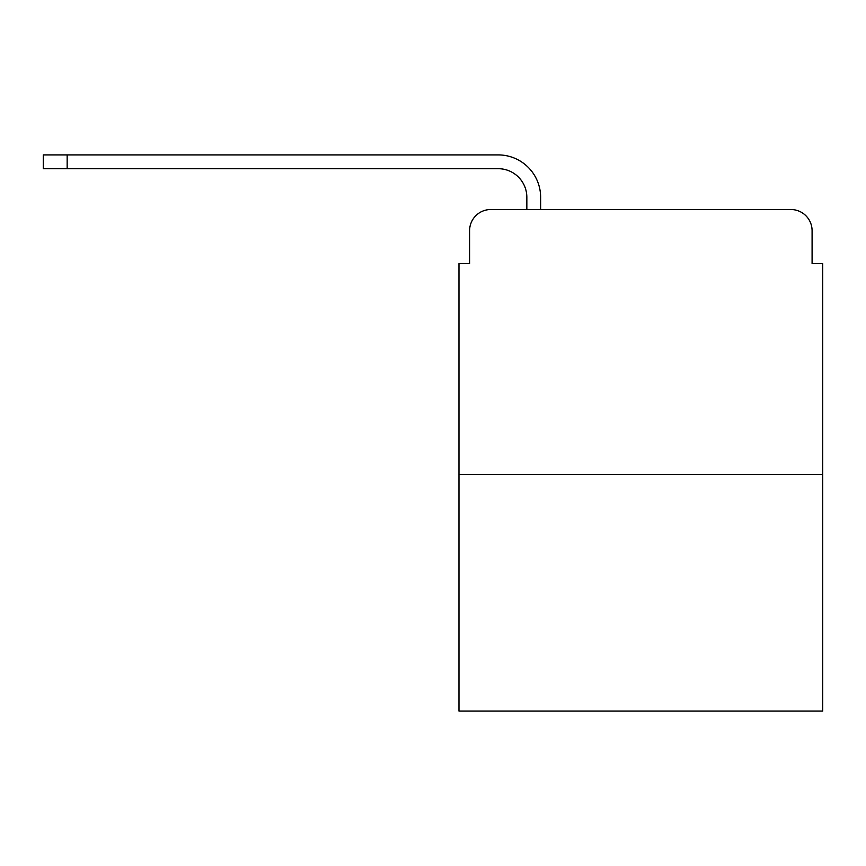 <?xml version="1.0" encoding="UTF-8"?>
<svg xmlns="http://www.w3.org/2000/svg" width="866" height="866" viewBox="0 0 866 866"><rect width="100%" height="100%" fill="white"/><g stroke="black" fill="none" stroke-linecap="round" stroke-linejoin="round"><path stroke-width="1.3" d="M469.589 230.724L469.589 263.6L469.589 230.724A21.206 21.206 0 0 1 490.795 209.518L526.842 209.518L526.842 197.329A28.632 28.632 0 0 0 498.21 168.697L43.3 168.697L43.3 154.906L498.21 154.906A42.412 42.412 0 0 1 540.633 197.329L540.633 209.518L558.126 209.518M822.7 474.622L458.98 474.622L458.98 711.094L822.7 711.094L822.7 263.6L812.092 263.6L812.092 230.724A21.206 21.206 0 0 0 790.885 209.518L490.795 209.518M458.98 474.622L458.98 263.6L469.589 263.6M723.554 209.518L790.885 209.518M812.092 263.6L812.092 230.724M526.842 197.329A28.632 28.632 0 0 0 498.21 168.697A28.632 28.632 0 0 1 526.842 197.329A28.632 28.632 0 0 0 498.21 168.697A28.632 28.632 0 0 1 526.842 197.329A28.632 28.632 0 0 0 498.21 168.697A28.632 28.632 0 0 1 526.842 197.329A28.632 28.632 0 0 0 498.21 168.697A28.632 28.632 0 0 1 526.842 197.329A28.632 28.632 0 0 0 498.21 168.697A28.632 28.632 0 0 1 526.842 197.329A28.632 28.632 0 0 0 498.21 168.697A28.632 28.632 0 0 1 526.842 197.329M67.158 154.906L498.21 154.906L67.158 154.906L498.21 154.906L67.158 154.906L498.21 154.906L67.158 154.906L498.21 154.906L67.158 154.906L498.21 154.906L67.158 154.906L498.21 154.906L67.158 154.906L67.158 168.697"/></g></svg>
